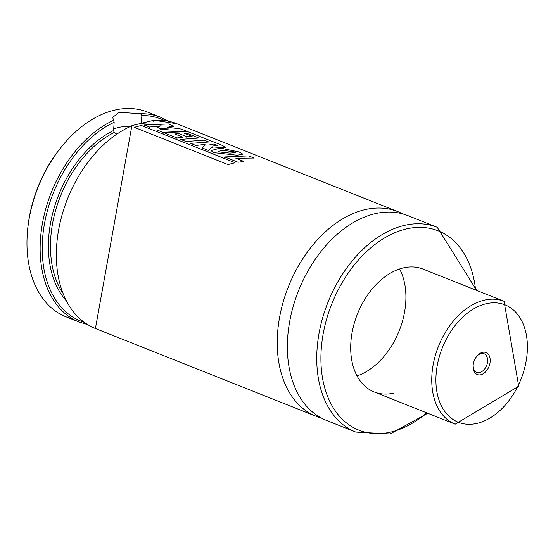 <?xml version="1.0" encoding="UTF-8"?>
<svg xmlns="http://www.w3.org/2000/svg" width="546" height="546" viewBox="0 0 546 546"><rect width="100%" height="100%" fill="white"/><g stroke="black" fill="none" stroke-linecap="round" stroke-linejoin="round"><path stroke-width="0.82" d="M399.57 268.966A66.114 44.308 -68.3 0 1 399.208 330.76A66.114 44.308 -68.3 0 1 357.029 375.914M394.198 393.011A66.114 44.308 -68.3 0 1 374.133 391.932A66.114 44.308 -68.3 0 1 357.398 314.127A66.114 44.308 -68.3 0 1 423 269.069L504.06 301.31L518.7 386.247L455.187 424.174A66.114 44.308 -68.3 0 1 438.452 346.369A66.114 44.308 -68.3 0 1 504.06 301.31M437.264 227.313A110.19 73.847 -68.3 0 0 327.921 302.402A110.19 73.847 -68.3 0 0 355.815 432.084L326.433 420.393A110.19 73.847 -68.3 0 1 298.539 290.718A110.19 73.847 -68.3 0 1 407.882 215.622L437.264 227.313L476.638 290.404M321.478 418.1A110.19 73.847 -68.3 0 1 316.298 416.366A110.19 73.847 -68.3 0 1 288.411 286.684A110.19 73.847 -68.3 0 1 397.747 211.595A110.19 73.847 -68.3 0 1 402.702 213.889M153.603 121.246L153.747 120.304L131.9 125.587L95.42 328.508A110.19 73.847 -68.3 0 1 58.791 228.992A110.19 73.847 -68.3 0 1 132.985 125.362M153.747 120.229L153.747 120.304A110.19 73.847 -68.3 0 1 176.87 123.737L153.747 120.229M116.544 133.968L114.141 132.48L113.588 130.474L114.162 122.277L112.715 117.39L119.11 112.271L140.513 113.725L141.871 115.527L141.298 123.724A100.198 67.151 -68.3 0 1 145.611 123.969M87.592 324.577L79.204 322.058L66.032 316.823A110.19 73.847 -68.3 0 1 27.3 233.79A110.19 73.847 -68.3 0 1 62.305 145.789A110.19 73.847 -68.3 0 1 147.481 112.046L160.654 117.288L168.482 121.219M27.3 233.79L27.396 232.466A107.248 71.874 -68.3 0 1 61.459 146.813L62.305 145.789M129.784 126.508A20.571 6.559 4 0 0 118.038 127.552A20.571 6.559 4 0 0 113.677 129.211M157.009 127.211L161.152 125.771L149.536 127.027L144.424 124.993L168.407 123.956L173.771 126.085L167.424 127.252L181.197 129.04L186.725 131.245L162.824 132.282L157.514 130.173L168.509 128.952L160.483 128.597L157.009 127.211L156.968 127.771M160.449 129.149L160.483 128.597M157.501 130.719L157.514 130.173M162.804 132.835L162.824 132.282M173.655 126.652L173.771 126.085M144.41 125.546L144.424 124.993M149.515 127.573L149.536 127.027M214.25 144.663L214.346 144.096L217.376 145.502M216.83 145.741L216.919 145.175L214.878 145.557L209.753 144.13L214.346 144.096M222.099 145.318L225.594 147.263L223.416 147.768L212.305 146.84L208.442 150.443L202.061 147.905L205.426 144.895L204.259 144.444L195.946 145.489L190.602 143.359L208.865 141.994L204.238 140.158L185.913 141.51L180.555 139.38L198.874 138.022L187.292 133.415L184.657 133.388L192.103 136.35L186.377 136.534L178.979 133.599L174.781 133.954L182.78 137.135L176.986 137.961L163.643 132.651L187.606 131.593L222.099 145.318M163.629 133.204L163.643 132.651M176.965 138.507L176.986 137.961M182.739 137.688L182.78 137.135M178.924 134.159L178.979 133.599M186.316 137.094L186.377 136.534M192.021 136.916L192.103 136.35M187.196 133.982L187.292 133.415M180.535 139.926L180.555 139.38M185.899 142.062L185.913 141.51M204.143 140.718L204.238 140.158M190.581 143.912L190.602 143.359M195.925 146.035L195.946 145.489M204.204 145.004L204.259 144.444M202.04 148.451L202.061 147.905M208.429 150.996L208.442 150.443M212.251 147.4L212.305 146.84M134.282 127.3L141.291 125.437L235.046 162.722L228.016 164.578L134.282 127.3L134.309 127.832M228.044 165.11L228.016 164.578M235.046 163.268L235.046 162.722M224.72 156.934L248.744 155.897L254.115 158.033L235.865 158.244L243.816 161.411L238.042 162.23L224.72 156.934L224.706 157.48M238.029 162.783L238.042 162.23M243.775 161.964L243.816 161.411M253.992 158.593L254.115 158.033M219.137 151.924L218.523 151.351L222.864 150.341L234.118 151.802L235.244 152.505L229.968 153.105L219.137 151.924M234.022 152.368L234.118 151.802M220.222 148.096L239.025 151.904L242.97 154.211L237.23 155.221L213.152 152.552L211.145 150.553L220.222 148.096M474.829 359.391A11.828 7.924 111.7 0 0 473.123 365.629A11.828 7.924 111.7 0 0 482.814 373.976A11.828 7.924 111.7 0 0 489.653 356.77A11.828 7.924 111.7 0 0 476.876 356.183A11.828 7.924 111.7 0 0 474.829 359.391M473.157 365.199A9.992 6.695 111.7 0 0 476.692 372.331A9.992 6.695 111.7 0 0 486.609 365.52A9.992 6.695 111.7 0 0 484.077 353.76A9.992 6.695 111.7 0 0 476.61 356.524M426.719 412.851A107.248 71.874 -68.3 0 1 391.475 431.906A107.248 71.874 -68.3 0 1 320.918 356.722A107.248 71.874 -68.3 0 1 394.28 232.944A107.248 71.874 -68.3 0 1 475.593 289.987M62.537 292.731A98.73 66.168 -68.3 0 1 114.141 132.48M66.011 300.471A100.198 67.151 -68.3 0 1 53.528 210.114A100.198 67.151 -68.3 0 1 113.588 130.474M141.871 115.527A108.722 72.864 -68.3 0 1 164.496 120.543M84.234 322.331A108.722 72.864 -68.3 0 1 43.776 227.982A108.722 72.864 -68.3 0 1 114.162 122.277M140.513 113.725A110.19 73.847 -68.3 0 1 160.654 117.288M79.204 322.058A110.19 73.847 -68.3 0 1 42.219 224.583A110.19 73.847 -68.3 0 1 113.711 120.25M223.321 148.335L223.416 147.768M222.795 150.901L222.864 150.341M213.138 153.098L213.152 152.552M237.155 155.781L237.23 155.221M518.086 385.763A63.172 42.335 -68.3 0 1 439.475 401.412A63.172 42.335 -68.3 0 1 487.394 303.474A63.172 42.335 -68.3 0 1 518.086 385.763M355.815 432.084L390.144 433.954L427.764 413.267M397.747 211.595L176.87 123.737M316.298 416.366L95.42 328.508M455.187 424.174L374.133 391.932"/></g></svg>
